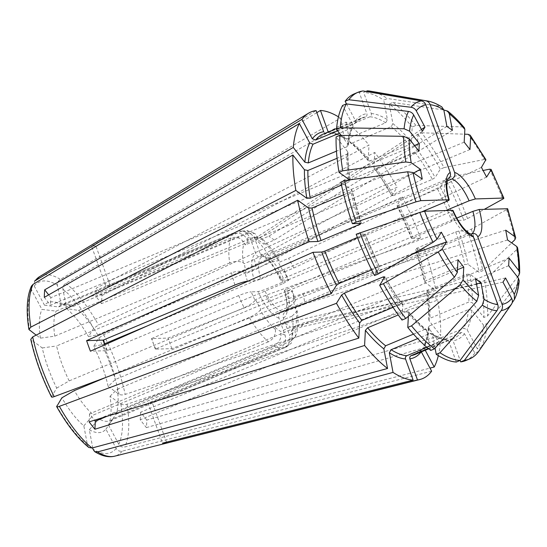 <?xml version="1.0" encoding="UTF-8"?>
<svg xmlns="http://www.w3.org/2000/svg" width="547" height="547" viewBox="0 0 547 547"><rect width="100%" height="100%" fill="white"/><g stroke="black" fill="none" stroke-linecap="round" stroke-linejoin="round"><path stroke-width="0.41" stroke-dasharray="2.73 2.05" d="M481.428 167.382L288.618 258.307L278.457 262.56L283.633 272.256L284.139 271.442A52.785 19.213 -112.7 0 1 287.934 280.009L280.584 280.126C277.609 273.37 274.334 267.763 270.738 263.298L268.187 260.427C265.774 258.143 264.085 256.905 263.128 256.707L266.225 256.632A29.921 10.892 -112.7 0 1 283.346 278.485L445.812 210.54M279.182 260.591C273.609 251.087 267.695 243.6 261.439 238.143L253.514 237.248A62.837 22.871 -112.7 0 1 272.618 261.637L279.168 260.598L278.457 262.56M272.618 261.637L97.674 334.805L88.539 336.637L93.646 328.378L98.501 324.986L397.095 187.238L391.878 195.86C386.196 185.679 380.268 176.449 374.121 168.189L373.957 167.567L376.028 168.346A119.39 43.459 -112.7 0 1 393.519 195.6L391.932 195.58A121.906 44.375 -112.7 0 0 373.957 167.567L374.757 152.435A144.524 52.608 -112.7 0 1 397.095 187.238M432.397 179.341L435.132 177.515L440.287 169.173L444.027 167.608A144.524 52.608 -112.7 0 0 421.689 132.805L417.949 134.371L417.156 149.502L414.906 152.087A119.39 43.459 -112.7 0 1 432.397 179.341L393.519 195.6M444.027 167.608L484.3 159.498L485.886 159.676M446.913 126.425L268.837 236.147L258.669 240.4L264.153 244.311L263.798 242.396A52.785 19.213 -112.7 0 1 278.956 261.746M316.829 112.641L95.937 246.109L110.275 285.931A628.373 579.697 88.2 0 0 110.815 285.978L242.109 231.073A62.837 22.871 -112.7 0 1 248.023 233.337L254.895 233.494L258.307 238.478L258.669 240.4M248.023 233.337L73.079 306.505L61.1 304.706L57.449 285.267C57.182 282.826 58.146 280.864 60.355 279.387L340.535 118.152L344.22 137.776L344.617 138.637L345.82 139.232L385.669 122.795L387.42 119.711L383.734 100.087L387.474 98.522L440.232 106.357L441.873 106.966M478.57 351.557L474.83 353.123L464.465 333.711L461.148 332.453A119.39 43.459 -112.7 0 1 453.887 338.265A119.39 43.459 -112.7 0 1 450.065 339.325L450.578 339.181M428.267 348.446L450.065 339.325C451.425 338.914 452.431 339.4 453.073 340.774L460.13 360.377M464.184 142.145L95.752 296.228L96.176 288.187L368.979 145.064L368.186 160.387L369.334 161.208L409.135 144.723L411.378 142.138L412.178 127L415.918 125.441L462.345 126.925L464.355 127.786M283.196 283.503L288.754 280.214L284.378 270.327L277.801 271.339A62.837 22.871 -112.7 0 1 283.196 283.503L151.902 338.408A628.373 80.546 160.2 0 0 151.546 338.593L168.004 338.08L420.588 238.246L411.652 238.471M285.397 311.756L286.3 309.746L286.765 305.021C286.751 301.082 285.951 296.296 284.372 290.669L292.556 290.785L286.99 294.054A62.837 22.871 -112.7 0 1 290.382 306.279L115.438 379.447L108.169 386.483A70.091 25.511 -112.7 0 0 93.715 346.333L98.829 338.073L103.677 334.682L402.271 196.941L397.115 205.275A121.906 44.375 -112.7 0 1 411.857 238.519L451.918 221.391L455.049 220.455L463.788 220.181L467.528 218.615L484.307 209.33M242.109 231.073L246.929 230.54L254.143 236.885L260.187 253.671A34.953 12.725 -112.7 0 1 280.994 280.228C280.057 280.16 280.837 279.579 283.346 278.485M288.754 280.214L287.934 280.009M110.009 396.281L117.277 389.245A62.837 22.871 -112.7 0 1 115.957 414.277L108.497 425.04A70.091 25.511 -112.7 0 0 110.009 396.281L120.887 404.042C122.384 404.91 124.436 404.965 127.027 404.212L437.737 300.125A144.524 52.608 -112.7 0 1 440.677 335.543L428.992 320.61L428.848 319.373L429.778 318.361L468.875 301.999L472.321 302.737L483.876 317.479L487.616 315.913L517.496 276.967M508.669 265.698L140.237 419.788L146.37 427.617A100.163 36.458 67.3 0 0 146.774 420.062L440.677 335.543M146.37 427.617L440.28 343.106A144.524 52.608 -112.7 0 1 438.318 355.653M108.497 425.04L118.767 444.273C120.196 446.537 122.2 447.446 124.771 446.995L429.997 368.11M470.441 233.849L467.35 233.925L281.602 311.605C279.079 313.007 278.211 315.195 278.997 318.176L285.042 334.962C286.594 340.877 284.843 345.219 279.797 348.001L148.504 402.913A628.373 579.697 -91.8 0 0 148.134 403.337L162.473 443.166M426.927 347.318L445.702 339.468L447.815 339.714L448.711 340.911L456.314 362.039M260.187 253.671L263.128 256.7M447.248 180.927L266.225 256.632M365.888 91.452L363.646 92.388A144.524 52.608 -112.7 0 1 383.734 100.087M328.056 131.581L329.226 132.942L331.065 133.024L369.936 116.764C371.201 116.073 371.639 114.993 371.256 113.516L363.646 92.388M476.485 283.893L290.683 327.202L280.515 331.448L275.032 327.537L275.394 329.451A52.785 19.213 -112.7 0 1 260.228 310.101L260.734 309.287L255.552 299.592L255.052 300.406A52.785 19.213 -112.7 0 1 251.251 291.838L258.191 291.619L264.481 289.753L450.222 212.072C452.731 210.971 453.518 210.39 452.574 210.328M279.797 348.001A62.837 22.871 -112.7 0 1 273.883 345.738C279.038 342.996 281.37 338.873 280.878 333.362L280.515 331.448M273.883 345.738L98.939 418.899L89.325 429.73L92.723 447.836M445.702 339.468A119.39 43.459 -112.7 0 1 429.976 333.438L417.676 338.579M429.976 333.438L431.405 333.349L432.397 334.251L435.077 348.2M412.889 253.979L270.895 305.035L260.734 309.287M275.394 329.451C275.886 334.962 273.555 339.085 268.399 341.82A62.837 22.871 -112.7 0 1 249.288 317.438C254.69 315.01 258.334 312.563 260.228 310.101M249.288 317.438L105.639 377.512M505.551 277.979L304.07 322.696L293.903 326.942L291.325 331.113L292.337 333.007A52.785 19.213 -112.7 0 1 289.404 334.826L283.36 318.039C282.573 315.058 283.442 312.87 285.965 311.469L470.988 234.089M117.277 389.245L292.221 316.084A62.837 22.871 -112.7 0 1 290.901 341.116L295.448 336.596L294.915 328.836L293.903 326.942M290.901 341.116L115.957 414.277M425.245 350.237L423.556 346.579L424.629 344.658L463.726 328.289L467.042 329.54L477.408 348.959L481.148 347.393L512.17 302.792M509.066 258.143L140.634 412.226L146.774 420.062M89.325 429.73A70.091 25.511 -112.7 0 0 105.92 429.204L116.19 448.437C117.619 450.701 119.622 451.61 122.193 451.159L431.638 371.187M34.564 281.137L34.229 285.999L44.505 305.226A70.091 25.511 -112.7 0 1 54.174 301.999A70.091 25.511 -112.7 0 1 61.1 304.706M261.432 238.15L263.798 242.396M292.337 333.007L291.284 343.222L288.331 345.28A62.837 22.871 -112.7 0 1 285.199 347.509A62.837 22.871 -112.7 0 1 284.16 347.865C289.206 345.082 290.956 340.74 289.404 334.826M290.382 306.279L295.346 300.85L293.048 298.409L294.888 308.214L295.961 308.98A52.785 19.213 -112.7 0 1 294.915 328.836M292.221 316.084L297.226 310.86L295.961 308.98M437.737 300.125L426.756 292.296L427.692 290.525L466.57 274.266L469.948 274.232L480.929 282.061L484.669 280.502L516.717 249.548L517.544 247.675M440.28 343.106L428.595 328.166L428.451 326.928L429.6 325.821A119.39 43.459 -112.7 0 1 424.848 344.548M286.99 294.054L155.697 348.965A628.373 80.546 160.2 0 0 155.341 349.15L171.806 348.63L424.39 248.803L415.652 249.076L416.841 248.201L455.719 231.942L458.851 231.012L467.582 230.738L471.323 229.172L506.543 209.672C507.794 208.961 507.992 208.605 507.144 208.612M255.052 300.406C253.158 302.867 249.507 305.308 244.106 307.735A62.837 22.871 -112.7 0 1 238.718 295.571C244.208 293.37 248.386 292.125 251.251 291.838M421.416 129.448L258.027 236.489L247.859 240.735L246.847 238.841C243.545 233.808 239.121 232.126 233.583 233.795A62.837 22.871 -112.7 0 1 236.707 231.566A62.837 22.871 -112.7 0 1 237.747 231.21L238.827 230.841L245.371 231.682L249.781 237.022L255.825 253.808C257.104 256.577 259.114 257.562 261.863 256.769L448.157 178.807M247.784 281.274L254.389 281.062L260.68 279.196A29.921 10.892 -112.7 0 1 261.863 256.769M413.635 172.968L254.464 259.381L244.297 263.633L243.224 262.868C239.757 260.967 235.244 261.001 229.685 262.991A62.837 22.871 -112.7 0 1 231.005 237.959C236.55 236.29 240.967 237.972 244.27 243.005L245.282 244.906L247.859 240.735M234.916 285.021A62.837 22.871 -112.7 0 1 231.531 272.796C237.083 270.806 241.596 270.765 245.07 272.673L246.136 273.438L244.297 263.633M51.486 396.917L56.71 388.096A70.091 25.511 -112.7 0 1 42.256 347.954L30.762 339.345M284.372 270.334L284.139 271.442M253.514 237.248L78.57 310.416L66.584 308.617L62.932 289.178C62.666 286.737 63.637 284.782 65.838 283.298L346.019 122.063A144.524 52.608 -112.7 0 1 368.979 145.064M346.019 122.063L349.765 141.926L350.634 142.965L352.275 142.965A119.39 43.459 -112.7 0 1 370.257 160.982M422.045 211.71L260.68 279.196M505.715 230.157L303.216 294.156L293.048 298.409M108.169 386.483L119.048 394.237C120.545 395.105 122.59 395.166 125.181 394.408L435.891 290.327L424.609 282.067L415.652 249.076A121.906 44.375 -112.7 0 1 424.916 282.491L425.853 280.72L464.731 264.461L468.109 264.427L479.09 272.262L482.83 270.697L511.636 242.875M285.418 311.749L285.965 311.469A29.921 10.892 -112.7 0 0 287.148 289.035L456.759 218.103M284.16 347.865L152.866 402.777A628.373 579.697 -91.8 0 0 152.497 403.201L166.52 442.147M148.504 402.913L150.316 403.269L152.866 402.777M148.134 403.337L152.497 403.201M140.237 419.788L140.634 412.226M106.87 350.675L104.764 344.815L107.424 350.483A628.373 80.546 -19.8 0 1 106.87 350.675L90.405 351.195M507.554 239.962L305.055 303.961L303.216 294.156M305.055 303.961L294.888 308.214M337.622 130.829L354.49 123.772L355.584 122.747L355.502 120.716L346.538 103.93M44.505 305.226L58.638 306.956A62.837 22.871 -112.7 0 1 61.763 304.727A62.837 22.871 -112.7 0 1 67.151 304.235A62.837 22.871 -112.7 0 1 73.079 306.505M233.583 233.795L58.638 306.956M341.499 185.132L349.068 181.966L350.012 180.189L349.601 179.901M347.995 152.661C347.865 161.03 348.637 170.356 350.326 180.66L350.012 180.189A121.906 44.375 -112.7 0 1 347.646 151.69L336.09 136.941M229.685 262.991L54.741 336.152L40.41 338.149L36.164 335.12M418.886 151.122L50.454 305.205L44.314 297.37M348.637 179.211A119.39 43.459 -112.7 0 1 346.764 154.233L337.082 158.281M346.764 154.233L347.83 153.31L347.646 151.69M354.217 93.879A144.524 52.608 -112.7 0 1 359.283 92.525L363.023 90.959M341.198 135.396L348.275 144.517L348.227 145.755L347.167 146.671A119.39 43.459 -112.7 0 1 351.919 127.943L353.013 126.911L352.924 124.88L342.552 105.468M359.646 223.456A119.39 43.459 -112.7 0 1 350.914 191.771L351.851 189.994L340.87 182.165M467.528 218.615A144.524 52.608 -112.7 0 0 449.21 177.31L445.47 178.876A144.524 52.608 -112.7 0 1 463.788 220.181M397.054 205.556L398.701 205.303L437.579 189.043L440.308 187.211L445.47 178.876M449.21 177.31L483.083 170.486M415.918 125.441A144.524 52.608 -112.7 0 0 392.958 102.433L389.218 103.998A144.524 52.608 -112.7 0 1 412.178 127M352.275 142.965L391.153 126.706L392.903 123.622L389.218 103.998M392.958 102.433L443.829 109.988M417.949 134.371A144.524 52.608 -112.7 0 1 440.287 169.173M421.689 132.805L464.608 134.179M370.346 91.171A144.524 52.608 -112.7 0 1 387.474 98.522M474.83 353.123A144.524 52.608 -112.7 0 1 465.743 360.548M480.929 282.061A144.524 52.608 -112.7 0 1 483.876 317.479M484.669 280.502A144.524 52.608 -112.7 0 1 487.616 315.913M481.148 347.393A144.524 52.608 -112.7 0 0 487.22 323.475L483.473 325.041A144.524 52.608 -112.7 0 1 477.408 348.959M429.6 325.821L468.478 309.561L471.924 310.293L483.473 325.041M487.22 323.475L518.453 282.758L519.226 280.823M467.582 230.738A144.524 52.608 -112.7 0 1 479.09 272.262M471.323 229.172A144.524 52.608 -112.7 0 1 482.83 270.697M371.632 269.876L378.066 267.189L379.652 267.209L374.497 275.551M378.066 267.189A119.39 43.459 -112.7 0 1 363.721 234.841L364.911 233.966L356.179 234.239M413.518 334.114L424.493 329.526L426.51 329.779L430.742 350.429M424.493 329.526A119.39 43.459 -112.7 0 1 406.51 311.51L407.836 311.311L408.547 311.934L408.37 316.275M393.061 307.352L400.739 304.146L402.811 304.925L402.011 320.057M354.49 123.772A119.39 43.459 -112.7 0 1 361.758 117.967A119.39 43.459 -112.7 0 1 365.574 116.901C366.839 116.21 367.276 115.13 366.893 113.653L359.283 92.525M365.574 116.901L326.703 133.16C325.335 133.571 324.337 133.092 323.694 131.718M326.19 133.304L326.703 133.16A119.39 43.459 -112.7 0 0 322.88 134.227L326.197 133.304M288.331 345.28L113.386 418.441A62.837 22.871 -112.7 0 1 110.255 420.67A62.837 22.871 -112.7 0 1 98.939 418.899M105.92 429.204L113.386 418.441M402.64 304.289L402.811 304.925A121.906 44.375 -112.7 0 1 384.835 276.912M88.751 447.432L87.493 445.258L83.841 425.812A70.091 25.511 -112.7 0 1 61.886 397.799M268.399 341.82L93.455 414.988A62.837 22.871 -112.7 0 1 74.344 390.599M83.841 425.812L93.455 414.988M406.51 311.51L398.278 314.949M365.116 234.02L364.911 233.966A121.906 44.375 -112.7 0 0 379.652 267.209L365.109 234.007M363.721 234.841L357.41 237.48M424.39 248.803A144.524 52.608 -112.7 0 1 435.891 290.327M402.271 196.941A144.524 52.608 -112.7 0 1 420.588 238.246M171.806 348.63A105.667 38.461 67.3 0 0 168.004 338.08M155.697 348.965L153.447 343.872L151.902 338.408M104.456 343.831L102.857 344.501A62.837 22.871 -112.7 0 1 115.438 379.447M277.801 271.339L147.396 325.875M93.715 346.333L102.857 344.501M429.121 320.802A121.906 44.375 -112.7 0 0 426.756 292.296L426.441 291.845M461.148 332.453L422.277 348.712A119.39 43.459 -112.7 0 1 415.009 354.518L421.402 349.376M421.32 351.878L421.087 349.977L422.277 348.712M283.36 318.039A34.953 12.725 -112.7 0 0 284.796 290.785C283.852 290.717 284.638 290.136 287.148 289.035M502.98 282.143L301.493 326.86L291.325 331.113M301.493 326.86L304.07 322.696M238.718 295.571L107.424 350.483M457.996 259.75L89.558 413.833L94.542 420.192M89.558 413.833L89.134 421.874M457.47 269.746L106.925 416.349M56.71 388.096L69.168 380.903A62.837 22.871 -112.7 0 1 56.587 345.957L231.531 272.796M244.106 307.735L69.168 380.903M441.347 232.181L265.719 295.339L255.552 299.592M265.719 295.339L270.895 305.035M475.555 278.922L285.199 323.284L275.032 327.537M285.199 323.284L290.683 327.202M95.937 246.109A105.667 38.461 67.3 0 0 91.575 246.246L316.091 110.59M110.275 285.931L105.913 286.067L91.575 246.246M110.815 285.978L106.453 286.115A628.373 579.697 88.2 0 1 105.913 286.067M237.747 231.21L106.453 286.115M414.523 145.55L50.85 297.643L50.454 305.205M50.85 297.643L48.676 294.867M347.167 146.671L336.46 151.15M422.4 131.28L255.449 240.653L245.282 244.906M231.005 237.959L56.061 311.12L41.928 309.397L31.658 290.163L31.487 286.088M351.919 127.943L339.441 133.16M258.027 236.489L255.449 240.653M422.236 179.101L256.304 269.186L246.136 273.438M42.256 347.954L56.587 345.957M350.914 191.771L343.755 194.759M361.321 223.477L351.851 189.994A121.906 44.375 -112.7 0 0 361.109 223.415M254.464 259.381L256.304 269.186M155.341 349.15L151.546 338.593M469.955 149.516L101.523 303.599L101.947 295.558A100.163 36.458 67.3 0 0 96.176 288.187M101.523 303.599L95.752 296.228M414.906 152.087L376.028 168.346M101.947 295.558L374.757 152.435M486.604 177.078L293.801 268.009L283.633 272.256M293.801 268.009L288.618 258.307M452.403 130.336L274.32 240.058L264.153 244.311M274.32 240.058L268.837 236.147M54.741 336.152A62.837 22.871 -112.7 0 1 56.061 311.12M40.41 338.149A70.091 25.511 -112.7 0 1 41.928 309.397M338.449 116.839A144.524 52.608 -112.7 0 1 340.535 118.152M66.584 308.617A70.091 25.511 -112.7 0 1 88.539 336.637M78.57 310.416A62.837 22.871 -112.7 0 1 97.674 334.805M464.465 333.711A121.906 44.375 -112.7 0 1 453.073 340.774M127.027 404.212A97.448 35.473 -112.7 0 1 124.771 446.995M122.193 451.159A97.448 35.473 -112.7 0 1 114.672 456.177M116.19 448.437A92.47 33.661 -112.7 0 1 92.976 449.169M254.143 236.885A52.785 19.213 -112.7 0 1 258.307 238.478M34.229 285.999A92.47 33.661 -112.7 0 1 57.449 285.267M291.736 290.566A52.785 19.213 -112.7 0 1 294.122 299.175M516.717 249.548A112.573 40.977 -112.7 0 1 518.85 275.196M428.725 328.357A121.906 44.375 -112.7 0 1 423.843 347.605M506.543 209.672A112.573 40.977 -112.7 0 1 514.877 239.743M278.997 318.176A34.953 12.725 -112.7 0 1 258.191 291.619M281.602 311.605A29.921 10.892 -112.7 0 1 264.481 289.753M285.042 334.962A52.785 19.213 -112.7 0 1 280.878 333.362M254.389 281.062A34.953 12.725 -112.7 0 1 255.825 253.808M246.847 238.841A52.785 19.213 -112.7 0 1 249.781 237.022M243.224 262.868A52.785 19.213 -112.7 0 1 244.27 243.005M247.449 281.281A52.785 19.213 -112.7 0 1 245.07 272.673M51.596 396.363A92.47 33.661 -112.7 0 1 31.377 340.193M489.476 169.201A112.573 40.977 -112.7 0 1 502.741 199.115M349.704 141.687A121.906 44.375 -112.7 0 1 368.186 160.203M348.042 144.128A121.906 44.375 -112.7 0 1 352.924 124.88M440.308 187.211A121.906 44.375 -112.7 0 1 455.049 220.455M392.903 123.622A121.906 44.375 -112.7 0 1 411.378 142.138M445.716 110.268A112.573 40.977 -112.7 0 1 462.345 126.925M417.156 149.502A121.906 44.375 -112.7 0 1 435.132 177.515M468.123 134.295A112.573 40.977 -112.7 0 1 484.3 159.498M371.256 113.516A121.906 44.375 -112.7 0 1 387.42 119.711M427.494 101.01A112.573 40.977 -112.7 0 1 440.232 106.357M469.948 274.232A121.906 44.375 -112.7 0 1 472.321 302.737M471.924 310.293A121.906 44.375 -112.7 0 1 467.042 329.54M518.453 282.758A112.573 40.977 -112.7 0 1 514.057 300.084M458.851 231.012A121.906 44.375 -112.7 0 1 468.109 264.427M427.057 330.798A121.906 44.375 -112.7 0 1 408.582 312.289M448.711 340.911A121.906 44.375 -112.7 0 1 432.547 334.716M355.502 120.716A121.906 44.375 -112.7 0 1 366.893 113.653M446.42 201.515A29.921 10.892 -112.7 0 1 447.603 179.088M400.739 304.146A119.39 43.459 -112.7 0 1 384.008 278.245M87.493 445.258A92.47 33.661 -112.7 0 1 56.779 406.059M467.35 233.925A29.921 10.892 -112.7 0 1 450.222 212.072M455.719 231.942A119.39 43.459 -112.7 0 1 464.731 264.461M416.841 248.201A119.39 43.459 -112.7 0 1 425.853 280.72M98.829 338.073A92.47 33.661 -112.7 0 1 119.048 394.237M103.677 334.682A97.448 35.473 -112.7 0 1 125.181 394.408M468.478 309.561A119.39 43.459 -112.7 0 1 463.726 328.289M466.57 274.266A119.39 43.459 -112.7 0 1 468.875 301.999M427.692 290.525A119.39 43.459 -112.7 0 1 429.997 318.258M120.887 404.042A92.47 33.661 -112.7 0 1 118.767 444.273M349.068 181.966A119.39 43.459 -112.7 0 1 348.76 180.018M29.538 330.395A92.47 33.661 -112.7 0 1 31.658 290.163M398.701 205.303A119.39 43.459 -112.7 0 1 413.047 237.651M437.579 189.043A119.39 43.459 -112.7 0 1 451.918 221.391M328.993 131.67A121.906 44.375 -112.7 0 1 344.22 137.776M331.065 133.024A119.39 43.459 -112.7 0 1 346.791 139.054M369.936 116.764A119.39 43.459 -112.7 0 1 385.669 122.795M39.589 276.645A97.448 35.473 -112.7 0 1 60.355 279.387M62.932 289.178A92.47 33.661 -112.7 0 1 93.646 328.378M65.838 283.298A97.448 35.473 -112.7 0 1 98.501 324.986M391.153 126.706A119.39 43.459 -112.7 0 1 409.135 144.723M450.571 339.188L453.887 338.265L428.698 348.795M246.929 230.533L254.895 233.494M110.255 420.67L285.199 347.509L291.291 343.229M295.448 336.596C297.862 330.504 298.58 322.928 297.595 313.869L297.233 310.86M295.353 300.85L292.57 290.778M238.82 230.841L61.763 304.727M355.359 123.116L361.758 117.967L336.569 128.504M446.714 339.304C442.502 339.044 437.518 337.116 431.761 333.513M402.647 304.303C396.493 296.043 390.572 286.813 384.883 276.611M408.377 311.612C414.578 319.099 420.595 325.13 426.428 329.711M428.383 327.256C427.631 334.928 426.092 341.027 423.775 345.547M428.773 319.824C428.903 311.462 428.13 302.129 426.441 291.831M348.384 145.235C349.136 137.557 350.675 131.465 352.993 126.945M411.652 238.485L397.047 205.542M330.053 133.188C334.265 133.447 339.249 135.376 345 138.972M67.151 304.235L54.174 301.999M368.391 160.88C362.189 153.392 356.172 147.355 350.34 142.781"/><path stroke-width="0.82" d="M485.886 159.676L481.428 167.382L486.604 177.078L490.939 170.076A107.13 38.994 -112.7 0 1 503.343 198.055L475.377 198.937L469.094 200.804L445.812 210.54M512.17 302.792L514.433 299.435L514.262 294.279L505.551 277.979L502.98 282.143L511.684 298.443C512.689 300.501 512.621 302.436 511.479 304.248L478.57 351.557A144.524 52.608 -112.7 0 1 469.483 358.982A144.524 52.608 -112.7 0 1 464.417 360.336L501.23 310.6C502.536 308.706 502.83 306.635 502.098 304.392L477.743 236.742C476.458 233.972 474.447 232.988 471.712 233.788L470.988 234.089M365.888 91.452L367.386 90.823L425.689 100.778A112.573 40.977 -112.7 0 1 427.494 101.01C432.123 101.824 436.923 103.807 441.88 106.959L443.822 109.947L446.913 126.425L452.403 130.336L449.306 113.858A107.13 38.994 -112.7 0 1 464.854 129.441L464.184 142.145L469.955 149.516L470.625 136.805A107.13 38.994 -112.7 0 1 485.757 160.38M464.355 127.786L464.854 129.441M484.307 209.33L502.741 199.115C503.992 198.411 504.19 198.055 503.343 198.055L503.855 198.185L491.083 169.379M438.318 355.653A144.524 52.608 -112.7 0 1 434.215 367.023L425.245 350.237M429.997 368.11L434.215 367.023M452.574 210.328L452.991 210.431C455.959 217.186 459.241 222.793 462.83 227.258L465.381 230.13C467.794 232.407 469.483 233.651 470.441 233.849L473.381 236.885A34.953 12.725 -112.7 0 1 452.574 210.328L424.609 211.204L419.809 212.4L356.179 234.239A144.524 52.608 -112.7 0 0 374.497 275.551L378.237 273.985A144.524 52.608 -112.7 0 1 359.919 232.68M435.077 348.2L436.232 354.34A144.524 52.608 -112.7 0 0 456.314 362.039L460.054 360.473L496.867 310.744C498.173 308.843 498.467 306.771 497.736 304.529L473.381 236.885M426.927 347.318L406.824 355.721A119.39 43.459 -112.7 0 1 391.098 349.697L389.348 352.781L393.033 372.404L97.51 451.938L94.556 451.576C101.961 456.13 108.662 457.661 114.672 456.177A97.448 35.473 -112.7 0 1 97.51 451.938M166.52 442.147L166.835 443.029A105.667 38.461 67.3 0 1 162.473 443.166L413.122 380.103L405.512 358.976C405.129 357.492 405.566 356.412 406.824 355.721M456.759 218.103L472.888 211.361L479.179 209.487A34.953 12.725 -112.7 0 1 477.743 236.742M425.689 100.778C427.843 101.229 429.354 102.549 430.216 104.737L454.571 172.38C455.364 175.355 454.495 177.543 451.966 178.951L447.248 180.927M316.829 112.641L320.453 110.453L328.056 131.581A121.906 44.375 -112.7 0 1 328.993 131.67M460.054 360.473A144.524 52.608 -112.7 0 1 439.973 352.774L482.317 305.164L484.129 299.312L481.039 282.833L476.485 283.893M92.723 447.836L92.976 449.169L94.556 451.576M417.676 338.579L391.098 349.697M439.973 352.774L436.232 354.34M384.008 278.245A119.39 43.459 -112.7 0 1 383.249 276.885L384.835 276.912L379.673 285.247A144.524 52.608 -112.7 0 0 402.011 320.057L405.751 318.491A144.524 52.608 -112.7 0 1 383.413 283.688L438.256 252.017L442.195 248.885L446.53 241.883L412.889 253.979M105.639 377.512L74.344 390.599L61.886 397.799L56.669 406.626M56.779 406.059C56.334 406.989 57.196 407.084 59.363 406.339L336.48 303.312L341.636 294.977L344.371 293.144L383.249 276.885M383.413 283.688L379.673 285.247M517.496 276.967L518.85 275.196L519.636 272.98L518.768 270.519L509.066 258.143L508.669 265.698L518.371 278.081A107.13 38.994 -112.7 0 1 514.262 294.279M421.32 351.878L431.638 371.187A144.524 52.608 -112.7 0 1 419.795 379.529A144.524 52.608 -112.7 0 1 417.484 379.967L409.874 358.839C409.491 357.355 409.929 356.275 411.187 355.584L428.267 348.446M166.835 443.029L417.484 379.967M413.122 380.103A144.524 52.608 -112.7 0 1 393.033 372.404M56.662 406.626C66.98 424.78 77.674 438.386 88.751 447.439L92.019 448.02L387.549 368.493A144.524 52.608 -112.7 0 1 364.589 345.485L365.382 330.354L367.632 327.769L398.278 314.949M336.48 303.312A144.524 52.608 -112.7 0 0 358.818 338.121L89.134 421.874A100.163 36.458 67.3 0 0 94.904 429.238L364.589 345.485M36.164 335.12L28.909 329.479L30.837 327.113L295.838 190.424A144.524 52.608 -112.7 0 1 292.891 155.006L304.447 169.755L307.893 170.486L337.082 158.281M48.676 294.867L44.71 289.807A100.163 36.458 67.3 0 0 44.314 297.37L292.891 155.006M44.71 289.807L293.288 147.451A144.524 52.608 -112.7 0 1 299.359 123.533L309.725 142.945L313.041 144.203L339.441 133.16M28.909 329.479C25.976 310.641 26.83 296.173 31.487 286.081L33.087 284.331L299.359 123.533M517.544 247.675L516.771 246.533L507.554 239.962L505.715 230.157L514.932 236.735L515.691 237.801L514.877 239.743L511.636 242.875M515.705 237.801L507.657 208.742L479.179 209.487M378.237 273.985L433.074 242.321L437.019 239.183L441.347 232.181L446.53 241.883M387.549 368.493L383.864 348.863L385.614 345.779A119.39 43.459 -112.7 0 1 367.632 327.769M405.751 318.491L454.434 277.226L457.326 272.454L457.996 259.75L463.767 267.114L457.47 269.746M346.538 103.93L345.13 101.298L348.87 99.739L411.071 107.274C413.382 107.636 415.111 108.819 416.267 110.815L424.978 127.116L421.416 129.448M348.87 99.739A144.524 52.608 -112.7 0 1 357.957 92.313A144.524 52.608 -112.7 0 1 363.023 90.959L421.327 100.915C423.481 101.366 424.992 102.686 425.853 104.874L450.208 172.517C451.002 175.491 450.133 177.679 447.603 179.088M295.838 190.424L306.812 198.26L310.197 198.226A119.39 43.459 -112.7 0 1 307.893 170.486M341.198 135.396L336.487 129.386L340.227 127.82A144.524 52.608 -112.7 0 1 346.292 103.903L408.5 111.438C410.804 111.807 412.534 112.983 413.689 114.979L422.4 131.28L424.978 127.116M340.227 127.82L404.103 128.757L409.58 131.177L419.282 143.56L418.886 151.122L409.183 138.74L403.707 136.319L339.831 135.382L336.09 136.941A144.524 52.608 -112.7 0 0 339.031 172.36L342.771 170.794L405.833 161.974L411.18 162.726L420.397 169.303L413.635 172.968M247.784 281.274L247.449 281.281C244.584 281.568 240.406 282.813 234.916 285.021L103.622 339.926A628.373 80.546 -19.8 0 1 103.068 340.118L86.611 340.637L309.185 241.753A144.524 52.608 -112.7 0 1 297.677 200.229L308.658 208.058L312.036 208.024L343.755 194.759M309.185 241.753L317.916 241.48L321.048 240.543A119.39 43.459 -112.7 0 1 312.036 208.024M483.083 170.486L489.476 169.201L491.076 169.385L490.939 170.076M448.157 178.807L447.261 180.845L446.81 185.501C446.817 189.44 447.61 194.24 449.196 199.881L448.772 199.771C449.716 199.833 448.937 200.421 446.42 201.515L422.045 211.71M321.048 240.543L359.919 224.284L361.109 223.415L352.377 223.689L356.118 222.123L416.007 201.85L420.814 200.653L448.772 199.771A34.953 12.725 -112.7 0 1 450.208 172.517M460.13 360.377L460.677 361.902L464.417 360.336M86.611 340.637A105.667 38.461 67.3 0 0 90.405 351.195L312.98 252.304L321.718 252.03L324.843 251.1L357.41 237.48M103.068 340.118L104.757 344.815M103.622 339.926L104.969 345.396M337.622 130.829L315.619 140.032A119.39 43.459 -112.7 0 1 322.88 134.227L336.569 128.504M35.664 280.167A97.448 35.473 -112.7 0 1 39.589 276.645L34.557 281.131L301.937 119.369L312.303 138.781L315.619 140.032M349.601 179.901L339.031 172.36M341.499 185.132L310.197 198.226M342.771 170.794A144.524 52.608 -112.7 0 1 339.831 135.382M345.13 101.298A144.524 52.608 -112.7 0 1 354.217 93.879L357.957 92.313M346.292 103.903L342.552 105.468A144.524 52.608 -112.7 0 0 336.487 129.386M356.118 222.123A144.524 52.608 -112.7 0 1 344.617 180.599L340.87 182.165A144.524 52.608 -112.7 0 0 352.377 223.689M344.617 180.599L407.679 171.772L413.019 172.531L422.236 179.101L420.397 169.303M443.829 109.988L447.706 111.13L449.306 113.858M464.608 134.179L468.123 134.295L470.194 135.232L470.625 136.805M367.386 90.823A144.524 52.608 -112.7 0 1 370.346 91.171L427.494 101.01M469.483 358.982L465.743 360.548A144.524 52.608 -112.7 0 1 460.677 361.902M411.529 325.855A144.524 52.608 -112.7 0 0 434.482 348.863L430.742 350.429A144.524 52.608 -112.7 0 1 407.782 327.421L411.529 325.855L460.205 284.59L463.097 279.818L463.767 267.114M408.37 316.275L407.782 327.421M434.482 348.863L476.834 301.253L478.646 295.401L475.555 278.922L481.039 282.833M301.937 119.369A144.524 52.608 -112.7 0 1 308.44 113.256A144.524 52.608 -112.7 0 1 316.091 110.59L323.694 131.718A121.906 44.375 -112.7 0 0 312.303 138.781M393.061 307.352L361.861 320.405A119.39 43.459 -112.7 0 1 344.371 293.144M358.818 338.121L359.611 322.99L361.861 320.405M413.518 334.114L385.614 345.779M371.632 269.876L339.188 283.449A119.39 43.459 -112.7 0 1 324.843 251.1M51.596 396.363C51.151 397.293 52.013 397.382 54.18 396.643L331.297 293.616L336.453 285.274L339.188 283.449M331.297 293.616A144.524 52.608 -112.7 0 1 312.98 252.304M147.396 325.875L104.456 343.831M514.433 299.441C516.936 294.361 518.535 288.16 519.233 280.83L518.371 278.081M94.542 420.192L95.328 421.197L94.904 429.238M106.925 416.349L95.328 421.197M336.46 151.15L308.289 162.931A119.39 43.459 -112.7 0 1 313.041 144.203M293.288 147.451L304.843 162.192L308.289 162.931M419.282 143.56L414.523 145.55M51.48 396.917C41.921 377.833 35.015 358.647 30.762 339.345L32.676 336.918L297.677 200.229M320.453 110.453A144.524 52.608 -112.7 0 1 338.449 116.839M511.479 304.248A112.573 40.977 -112.7 0 1 501.23 310.6M472.888 211.361A29.921 10.892 -112.7 0 1 471.712 233.788M92.019 448.02A97.448 35.473 -112.7 0 1 59.363 406.339M30.837 327.113A97.448 35.473 -112.7 0 1 33.087 284.331M516.771 246.533A107.13 38.994 -112.7 0 1 518.768 270.519M507.144 208.612A107.13 38.994 -112.7 0 1 514.932 236.735M433.074 242.321A112.573 40.977 -112.7 0 1 419.809 212.4M437.019 239.183A107.13 38.994 -112.7 0 1 424.609 211.204M383.864 348.863A121.906 44.375 -112.7 0 1 365.382 330.354M454.434 277.226A112.573 40.977 -112.7 0 1 438.256 252.017M457.326 272.454A107.13 38.994 -112.7 0 1 442.195 248.885M405.512 358.976A121.906 44.375 -112.7 0 1 389.348 352.781M411.071 107.274A112.573 40.977 -112.7 0 1 421.327 100.915M416.267 110.815A107.13 38.994 -112.7 0 1 425.853 104.874M306.812 198.26A121.906 44.375 -112.7 0 1 304.447 169.755M404.103 128.757A112.573 40.977 -112.7 0 1 408.5 111.438M409.58 131.177A107.13 38.994 -112.7 0 1 413.689 114.979M317.916 241.48A121.906 44.375 -112.7 0 1 308.658 208.058M405.833 161.974A112.573 40.977 -112.7 0 1 403.707 136.319M416.007 201.85A112.573 40.977 -112.7 0 1 407.679 171.772M476.834 301.253A112.573 40.977 -112.7 0 1 460.205 284.59M496.867 310.744A112.573 40.977 -112.7 0 1 482.317 305.164M497.736 304.529A107.13 38.994 -112.7 0 1 484.129 299.312M411.18 162.726A107.13 38.994 -112.7 0 1 409.183 138.74M420.814 200.653A107.13 38.994 -112.7 0 1 413.019 172.531M359.611 322.99A121.906 44.375 -112.7 0 1 341.636 294.977M478.646 295.401A107.13 38.994 -112.7 0 1 463.097 279.818M336.453 285.274A121.906 44.375 -112.7 0 1 321.718 252.03M511.684 298.443A107.13 38.994 -112.7 0 1 502.098 304.392M428.698 348.795L415.009 354.518A119.39 43.459 -112.7 0 1 411.187 355.584M421.122 351.967A121.906 44.375 -112.7 0 1 409.874 358.839M451.966 178.951A29.921 10.892 -112.7 0 1 469.094 200.804M454.571 172.38A34.953 12.725 -112.7 0 1 475.377 198.937M348.76 180.018A119.39 43.459 -112.7 0 1 348.637 179.211M359.919 224.284A119.39 43.459 -112.7 0 1 359.646 223.456M54.18 396.643A97.448 35.473 -112.7 0 1 32.676 336.918M304.843 162.192A121.906 44.375 -112.7 0 1 309.725 142.945M430.216 104.737A107.13 38.994 -112.7 0 1 443.822 109.947M114.672 456.177L419.795 379.529M517.558 247.668C519.048 256.837 519.739 265.274 519.65 272.98M485.893 159.669L470.208 135.225M39.589 276.645L308.44 113.256M447.713 111.116C453.231 115.492 458.776 121.044 464.369 127.772"/></g></svg>
